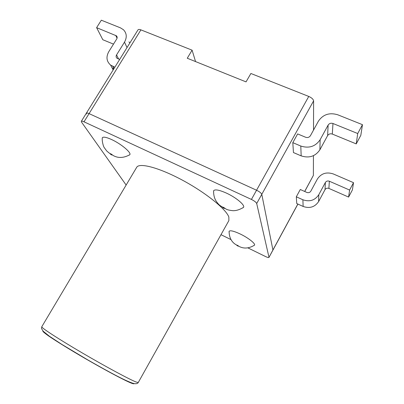 <?xml version="1.0" encoding="UTF-8"?>
<svg xmlns="http://www.w3.org/2000/svg" width="404" height="404" viewBox="0 0 404 404"><rect width="100%" height="100%" fill="white"/><g stroke="black" fill="none" stroke-linecap="round" stroke-linejoin="round"><path stroke-width="0.61" d="M247.93 247.904L265.463 256.505C267.433 257.434 268.599 257.737 268.963 257.414L272.922 249.98L261.782 194.339L272.922 249.98L297.844 204.04M268.978 257.252L256.697 203.51C256.151 202.273 254.394 200.914 251.429 199.435L256.555 190.228C259.519 191.693 261.262 193.061 261.782 194.339C261.262 193.061 259.519 191.693 256.555 190.228L89.082 113.615L256.555 190.228L308.757 96.435L250.889 73.488L246.036 81.881L187.259 58.242L192.097 50.172L140.91 29.871L89.082 113.615C87.577 112.953 86.673 112.802 86.37 113.165C86.673 112.802 87.577 112.953 89.082 113.615L84.007 121.816C82.507 121.139 81.608 120.973 81.32 121.321L81.568 122.165L126.139 185.042M86.602 114.039L86.37 113.165L81.32 121.321M304.672 191.456L313.383 175.397L313.438 155.671M313.514 130.083L313.6 100.874L256.697 203.51M86.37 113.165L137.991 29.871C138.421 29.3 139.395 29.3 140.91 29.871M192.097 50.172L195.551 61.58M313.383 175.397L304.732 191.481M308.757 96.435C311.701 97.758 313.312 99.238 313.6 100.874M251.429 199.435L84.007 121.816M220.988 234.694L230.967 239.587M119.66 59.454L116.963 58.221C115.988 57.312 115.852 56.212 116.554 54.919L124.498 42.142C127.129 37.365 126.775 33.224 123.437 29.724L120.437 27.846L101.328 20.2L96.612 27.654L116.413 35.825C117.286 36.703 117.387 37.754 116.716 38.971L108.782 51.682C105.909 56.964 106.51 61.423 110.59 65.059L114.857 67.2M129.901 42.93L128.932 41.87M113.191 67.125L113.044 70.129M113.499 44.122L102.818 39.733L96.612 27.654M362.464 124.674L360.828 135.305L356.232 143.9L332.305 134.062C330.305 133.451 328.745 133.961 327.624 135.593L319.892 149.788C315.342 156.388 309.105 158.418 301.172 155.873L293.45 152.561L292.809 142.652L297.642 133.916L305.626 137.254C307.666 137.895 309.272 137.365 310.444 135.678L318.433 121.139C323.043 114.443 329.472 112.322 337.724 114.776L362.464 124.674L357.717 133.532L356.232 143.9M319.892 149.788L320.14 139.713C315.438 146.521 308.984 148.632 300.788 146.036L292.809 142.652M320.14 139.713L328.129 125.088C329.285 123.402 330.901 122.872 332.972 123.498L357.717 133.532M353.52 182.669L352.409 189.87L348.596 197.071L328.891 188.41C327.24 187.86 325.947 188.269 325.018 189.643L318.625 201.556C314.862 207.08 309.706 208.711 303.146 206.454L296.748 203.545L296.314 196.798L300.288 189.496L306.858 192.435C308.54 193.001 309.858 192.582 310.822 191.173L317.398 179.012C321.195 173.422 326.483 171.725 333.26 173.932L353.52 182.669L349.606 190.057L348.596 197.071M318.625 201.556L318.791 194.718C314.928 200.384 309.626 202.071 302.884 199.768L296.314 196.798M318.791 194.718L325.366 182.497C326.321 181.088 327.644 180.664 329.346 181.224L349.606 190.057M253.985 245.536L254.495 245.167C255.692 243.703 248.268 237.83 240.324 234.042C233.936 231.073 230.194 230.149 229.098 231.275L229.058 231.891M242.647 207.974L243.541 207.353C245.263 205.222 236.168 197.551 226.518 193.147C219.296 189.941 215.004 189.128 213.635 190.713L213.57 191.794M129.083 155.197L129.81 154.722C131.659 152.762 121.099 143.854 111.656 139.567C106.378 137.188 103.257 136.592 102.303 137.769L102.212 138.653M133.916 383.542C134.057 383.931 133.436 383.881 132.047 383.386C129.204 382.507 114.438 375.382 85.552 358.722C69.735 349.536 55.338 340.607 48.5 335.881C44.127 332.755 42.304 331.154 43.031 331.068M138.274 382.477L228.886 220.574L228.851 217.064C226.28 209.287 205.737 192.647 182.371 180.139C159.004 167.574 139.198 162.448 136.678 167.337L41.774 326.76C40.885 327.548 58.166 338.825 82.209 352.899C106.222 366.963 130.366 379.917 136.385 382.103L138.274 382.477C137.789 383.492 136.542 383.886 134.522 383.659C128.427 382.588 109.444 372.276 87.592 359.802L61.994 344.491L49.45 336.279L43.167 331.219L41.536 328.558L41.774 326.76M124.498 42.142L127.018 47.581M116.554 54.919L118.594 59.004M112.767 66.317L113.973 68.624M117.059 38.208L115.716 35.395M301.172 155.873L300.788 146.036M328.129 125.088L327.624 135.593M332.972 123.498L332.305 134.062M303.146 206.454L302.884 199.768M325.366 182.497L325.018 189.643M329.346 181.224L328.891 188.41M237.522 245.324C238.86 246.162 238.941 246.384 237.769 245.986C236.436 245.152 236.35 244.93 237.522 245.324M223.452 207.318C225.048 208.333 225.164 208.646 223.801 208.257C222.21 207.242 222.094 206.929 223.452 207.318M129.81 154.722C120.493 159.868 114.847 156.247 113.549 155.732L110.817 153.818C112.378 154.808 112.62 155.166 111.565 154.909C110.014 153.929 109.772 153.571 110.827 153.828C110.459 154.03 109.09 153.076 106.712 150.955L104.197 147.526C103.631 146.955 101.808 141.597 102.303 137.769M297.899 204.071L268.963 257.414M113.16 69.937L110.59 65.059M117.155 37.39L116.413 35.825M254.495 245.167C246.299 250.222 240.728 247.112 239.739 246.743L235.557 244.44C234.805 243.854 229.179 240.86 229.098 231.275M243.541 207.353C239.623 209.727 236.047 210.832 232.82 210.681C229.411 210.302 227.2 209.782 226.179 209.126L223.447 207.308C223.154 207.444 222.064 206.883 220.175 205.621C218.872 204.727 217.392 203.02 215.741 200.495C214.16 197.511 213.458 194.253 213.635 190.713"/></g></svg>
